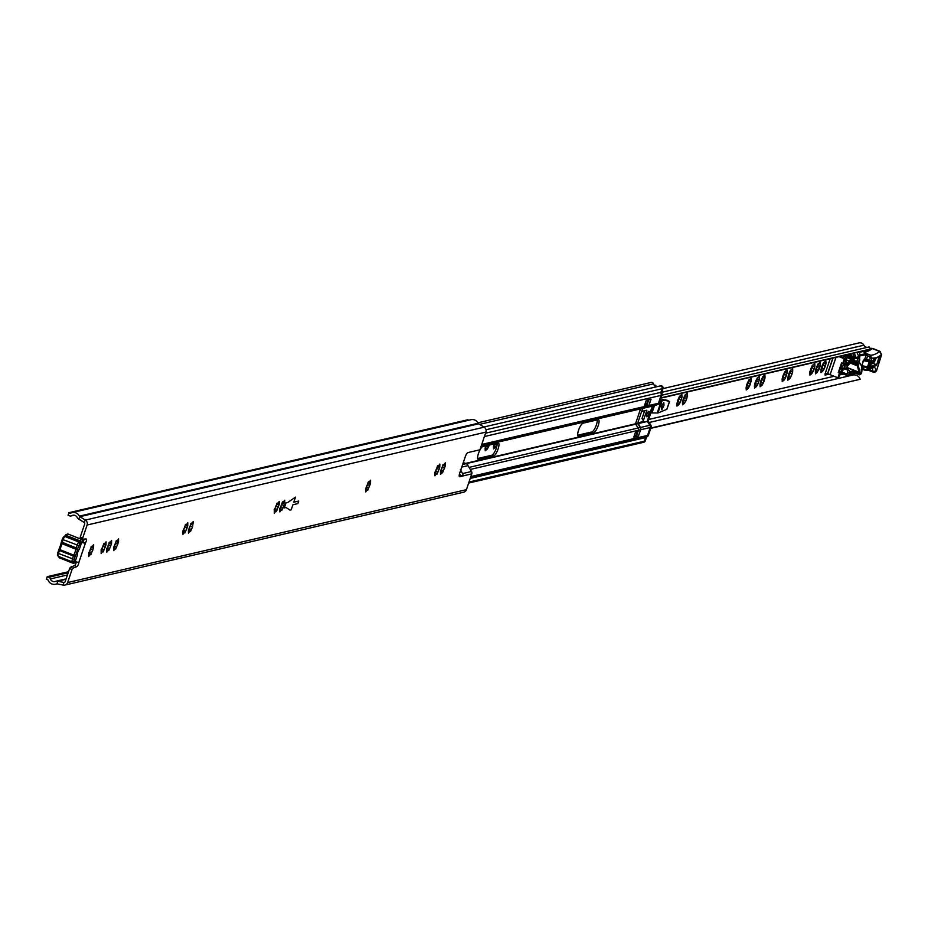 <?xml version="1.0" encoding="UTF-8"?>
<svg xmlns="http://www.w3.org/2000/svg" width="928" height="928" viewBox="0 0 928 928"><rect width="100%" height="100%" fill="white"/><g stroke="black" fill="none" stroke-linecap="round" stroke-linejoin="round"><path stroke-width="1.39" d="M109.26 543.205L107.01 548.761M111.557 543.646L108.727 550.64L108.425 549.782L106.708 552.253L106.697 549.121L109.516 542.138L109.794 542.984L111.604 540.525L111.557 543.646M103.716 544.492L101.477 550.049M106.012 544.933L103.182 551.928L102.892 551.07L101.175 553.54L101.152 550.42L103.982 543.425L104.261 544.272L106.059 541.813L106.012 544.933M116.232 541.569L113.993 547.137M118.529 542.022L115.698 549.005L115.408 548.158L113.692 550.629L113.668 547.497L116.499 540.502L116.777 541.36L118.575 538.901L118.529 542.022M91.292 547.381L89.042 552.949M93.589 547.833L90.758 554.816L90.457 553.97L88.74 556.44L88.728 553.308L91.547 546.314L91.826 547.172L93.635 544.713L93.589 547.833M190.356 525.956L190.356 525.666A5.638 1.554 -68.3 0 1 188.999 528.902L190.356 525.956L192.572 526.837L190.46 531.593L190.159 530.746L188.442 533.206L188.419 530.085L191.249 523.09L191.528 523.937L193.268 521.478L192.572 526.837M190.994 524.158L190.356 525.666M185.449 525.457L183.21 531.013M187.746 525.898L184.916 532.881L184.626 532.034L182.909 534.505L182.886 531.373L185.716 524.39L185.994 525.236L187.792 522.777L187.746 525.898M282.402 502.872L280.163 508.428M284.699 503.312L281.868 510.296L281.578 509.449L279.862 511.92L279.838 508.788L282.669 501.804L282.947 502.651L284.745 500.192L284.699 503.312M276.869 504.159L274.618 509.716M279.166 504.6L276.335 511.595L276.034 510.736L274.317 513.207L274.305 510.087L277.124 503.092L277.402 503.939L279.212 501.48L279.166 504.6M368.242 482.873L365.992 488.43M370.527 483.314L367.708 490.309L367.407 489.462L365.69 491.921L365.667 488.801L368.497 481.806L368.776 482.653L370.574 480.194L370.527 483.314M437.494 466.738L435.244 472.294M439.791 467.178L436.96 474.173L436.659 473.326L434.942 475.786L434.93 472.665L437.761 465.67L438.039 466.517L439.837 464.058L439.791 467.178M443.039 465.45L440.788 471.006M445.324 465.891L442.505 472.886L442.204 472.039L440.487 474.498L440.464 471.378L443.294 464.383L443.572 465.23L445.382 462.77L445.324 465.891M68.533 571.706L47.258 576.659L46.4 579.2L47.943 579.814A6.809 6.426 -103.1 0 0 56.457 583.932A1.357 1.288 76.9 0 1 57.165 583.863L63.336 585.104A4.083 3.863 -103.1 0 0 64.902 585.081L463.71 492.188A4.083 3.863 -103.1 0 0 466.424 489.659L471.772 473.86L462.782 475.983L459.209 475.287M462.782 475.983L459.731 476.702A4.083 1.125 -68.3 0 1 459.499 476.69A4.083 1.125 -68.3 0 1 459.708 473.199L465.288 456.704A4.083 1.125 -68.3 0 1 467.886 452.597L479.927 449.79L485.901 432.123A4.083 3.863 -103.1 0 0 484.161 427.182L478.709 423.794A1.357 1.288 76.9 0 1 478.21 423.249A6.809 6.426 -103.1 0 0 470.995 419.711L72.187 512.604A6.809 6.426 -103.1 0 0 70.458 513.312L68.916 512.697L68.057 515.226L69.6 515.84A2.726 2.575 76.9 0 0 71.073 515.956L74.263 515.214M64.902 585.081A4.083 3.863 -103.1 0 0 67.628 582.564L72.024 569.572L69.588 568.609L70.424 567.24L72.86 568.214L72.024 569.572M47.258 576.659L48.801 577.274A2.726 2.575 76.9 0 1 50.356 578.933A4.083 3.863 -103.1 0 0 55.471 581.392A4.083 3.863 76.9 0 1 57.582 581.195L63.765 582.436A1.357 1.288 -103.1 0 0 65.192 581.589L69.588 568.609M82.592 539.145L80.202 538.205L80.272 537.045L84.668 524.053A1.357 1.288 -103.1 0 0 84.088 522.406L78.636 519.019A4.083 3.863 76.9 0 1 77.14 517.383A4.083 3.863 -103.1 0 0 71.769 515.678A2.726 2.575 76.9 0 1 71.073 515.956M80.272 537.045L82.708 538.008L87.104 525.028A4.083 3.863 -103.1 0 0 85.353 520.074L79.901 516.687A1.357 1.288 76.9 0 1 79.402 516.142A6.809 6.426 -103.1 0 0 72.187 512.604M76.398 561.95A2.726 0.754 -68.3 0 1 74.449 565.662L70.424 567.24M84.077 539.11A2.726 0.754 -68.3 0 1 82.975 542.091L85.411 543.066L78.903 562.287A2.726 0.754 -68.3 0 1 78.161 564.897A2.726 0.754 -68.3 0 1 76.885 566.637L72.86 568.214M108.622 544.701A5.638 1.554 -68.3 0 1 107.265 547.938M103.089 546A5.638 1.554 -68.3 0 1 101.72 549.225M90.654 548.889A5.638 1.554 -68.3 0 1 89.297 552.125M115.606 543.077A5.638 1.554 -68.3 0 1 114.237 546.314M188.999 528.902L188.744 529.714M184.823 526.953A5.638 1.554 -68.3 0 1 183.454 530.19M276.231 505.667A5.638 1.554 -68.3 0 1 274.874 508.892M281.776 504.368A5.638 1.554 -68.3 0 1 280.407 507.604M367.604 484.381A5.638 1.554 -68.3 0 1 366.235 487.606M436.856 468.246A5.638 1.554 -68.3 0 1 435.499 471.482M442.401 466.958A5.638 1.554 -68.3 0 1 441.032 470.183M287.784 502.442L295.487 497.141L293.77 502.21L298.688 501.062L297.83 503.602L292.912 504.751L291.195 509.82L289.965 510.11L286.068 507.512L284.328 507.918L286.044 502.848L287.784 502.442L286.044 502.848L284.328 507.918L286.068 507.512L289.965 510.11L291.195 509.82L292.912 504.751L297.83 503.602L298.688 501.062L293.77 502.21L295.487 497.141L287.784 502.442M82.708 538.008L82.638 539.18L86.234 538.994A2.726 0.754 -68.3 0 1 86.339 539.006A2.726 0.754 -68.3 0 1 86.432 540.525A2.726 0.754 -68.3 0 1 85.411 543.066A4.083 0.742 18.7 0 1 81.455 542.277A3.271 0.893 -68.3 0 1 82.812 541.511A3.271 0.893 -68.3 0 1 82.894 541.964A2.726 0.754 111.7 0 0 82.952 542.335M68.916 512.697L467.712 419.792L468.791 420.222M463.316 462.538L467.619 464.336A2.726 2.575 -103.1 0 0 468.025 465.659L471.517 471.494A2.726 2.575 76.9 0 1 471.772 473.86M78.903 562.287A4.083 0.742 -161.3 0 1 74.658 561.405M460.056 475.09A2.726 2.575 76.9 0 0 459.673 473.883L459.546 473.686M460.392 469.382L462.527 473.582L471.517 471.494M462.794 475.96A2.726 2.575 -103.1 0 0 462.527 473.582M76.061 561.858A3.271 0.893 -68.3 0 1 75.354 562.554A3.271 0.893 -68.3 0 1 75.238 562.588A3.271 0.893 -68.3 0 1 74.797 561.916A2.726 0.754 111.7 0 0 74.507 561.336A9.257 2.54 -68.3 0 1 73.95 561.104L75.029 556.696A2.726 0.754 -68.3 0 1 75.377 555.802A10.243 2.819 111.7 0 0 77.627 549.167A2.726 0.754 -68.3 0 1 77.871 548.297L79.843 543.68A9.257 2.54 -68.3 0 1 80.666 543.124A2.726 0.754 111.7 0 0 81.444 542.3L80.226 540.966L65.853 535.816A10.626 2.923 111.7 0 0 65.772 535.85A10.626 2.923 111.7 0 0 64.914 536.454A3.399 0.94 111.7 0 0 63.139 539.644L78.776 545.594M74.112 559.398L58.464 553.448A3.399 0.94 111.7 0 0 58.104 556.127A3.399 0.94 111.7 0 0 58.197 556.278A10.626 2.923 111.7 0 0 58.51 556.498L72.5 562.066A10.626 2.923 -68.3 0 0 72.825 562.124L72.976 562.414A4.628 1.276 111.7 0 0 73.335 563.366A4.628 1.276 111.7 0 0 73.59 563.377A4.628 1.276 111.7 0 0 73.753 563.319A4.628 1.276 111.7 0 0 73.915 563.226M68.115 534.134A4.628 1.276 111.7 0 0 67.93 533.971A4.628 1.276 111.7 0 0 67.674 533.96A4.628 1.276 111.7 0 0 67.524 534.018A4.628 1.276 111.7 0 0 66.236 535.398L65.853 535.816M82.279 540.49A4.628 1.276 111.7 0 0 82.186 539.852A4.628 1.276 111.7 0 0 81.919 539.539A4.628 1.276 111.7 0 0 81.664 539.528A4.628 1.276 111.7 0 0 80.226 540.966L66.236 535.398L65.018 535.758A3.271 0.893 -68.3 0 1 65.923 534.783A3.271 0.893 -68.3 0 1 66.027 534.748M81.455 543.031L79.367 549.19A3.399 0.94 111.7 0 0 77.801 552.183A3.399 0.94 111.7 0 0 77.442 554.886L75.354 561.046M83.218 541.442A3.399 0.94 111.7 0 0 83.16 541.221A3.399 0.94 111.7 0 0 83.068 541.059A10.626 2.923 -68.3 0 0 82.754 540.838A10.626 2.923 -68.3 0 0 82.534 540.78M79.843 543.68L78.903 542.022A3.399 0.94 111.7 0 0 77.128 545.212L76.212 547.914L62.222 542.346L63.139 539.644L62.362 539.064L63.417 537.15L64.914 536.454L78.903 542.022A10.626 2.923 -68.3 0 1 79.843 541.384L80.666 543.124M72.5 562.066A10.626 2.923 -68.3 0 1 72.187 561.846A3.399 0.94 111.7 0 1 72.454 559.016L73.37 556.313A4.083 1.125 -68.3 0 1 73.904 554.967A8.874 2.436 111.7 0 0 75.852 549.214A4.083 1.125 -68.3 0 1 76.212 547.914L77.871 548.297M58.046 555.895L57.466 554.468L58.603 550.165A2.726 0.754 -68.3 0 1 58.951 549.26A10.243 2.819 111.7 0 0 61.202 542.625A2.726 0.754 -68.3 0 1 61.445 541.755L62.362 539.064M65.691 535.885L64.241 536.581A9.257 2.54 111.7 0 0 64.171 536.616A9.257 2.54 111.7 0 0 63.417 537.15M64.31 536.558A2.726 0.754 111.7 0 0 65.018 535.758M57.687 552.856L58.464 553.448L59.38 550.745A4.083 1.125 -68.3 0 1 59.914 549.399A8.874 2.436 111.7 0 0 61.863 543.646A4.083 1.125 -68.3 0 1 62.222 542.346L61.445 541.755M58.963 556.672L58.986 556.846A4.628 1.276 111.7 0 0 59.079 557.484A4.628 1.276 111.7 0 0 59.346 557.798L73.335 563.366M648.788 411.336A2.923 0.8 -68.3 0 1 648.95 411.348A2.923 0.8 -68.3 0 1 648.707 414.108A2.923 0.8 -68.3 0 1 646.944 416.788A2.923 0.8 -68.3 0 1 646.781 416.788A2.923 0.8 -68.3 0 1 647.013 414.027A2.923 0.8 -68.3 0 1 648.788 411.336M638.592 436.009L633.789 437.123L635.726 431.416L638.406 430.279A2.448 2.32 -103.1 0 0 638.093 428.028L635.483 423.829L640.529 408.9L645.041 407.531A2.448 2.32 -103.1 0 0 646.607 406.035L644.31 406.046L646.248 400.339L651.038 399.214L648.916 405.49A2.448 2.32 76.9 0 1 647.35 406.986L643.104 408.111L642.292 409.99L642.222 411.266L646.874 410.199L643.011 421.625L637.954 422.797L640.413 427.483A2.448 2.32 76.9 0 1 640.714 429.734L638.406 435.94M646.804 405.466L644.74 404.794M644.635 410.721L641.956 418.644A2.448 2.32 76.9 0 1 643.011 421.625M660.4 392.463A2.726 2.575 76.9 0 1 661.096 395.386L658.428 403.274A2.448 2.32 76.9 0 1 656.85 404.782L652.349 406.139L647.303 421.068L649.913 425.279A2.448 2.32 76.9 0 1 650.226 427.518L647.547 435.406A2.726 2.575 76.9 0 1 645.737 437.088L644.357 441.183L645.575 437.575L470.229 478.43M660.272 385.978A2.042 1.926 76.9 0 1 662.975 388.53L662.105 388.739A2.042 1.926 -103.1 0 0 659.82 386.025A2.042 1.926 76.9 0 1 662.105 388.739L660.887 392.347L485.541 433.19M660.69 385.816L659.82 386.025A2.042 1.926 -103.1 0 0 659.263 386.257A2.042 1.926 76.9 0 1 659.82 386.025L483.882 427.008M654.275 385.375A0.684 0.638 76.9 0 1 654.507 385.549A4.083 3.863 76.9 0 0 656.711 386.744A4.083 3.863 76.9 0 1 653.544 383.856A2.042 1.926 -103.1 0 0 651.236 382.417L477.955 422.785M662.975 388.53L661.594 392.625A2.726 2.575 76.9 0 1 661.966 395.189L659.298 403.077A2.448 2.32 76.9 0 1 657.732 404.573L653.219 405.942L648.173 420.871L650.795 425.07A2.448 2.32 76.9 0 1 651.096 427.321L648.428 435.209A2.726 2.575 76.9 0 1 646.607 436.891L645.227 440.986A2.042 1.926 76.9 0 1 643.87 442.25L642.988 442.447A2.042 1.926 -103.1 0 0 644.357 441.183A2.042 1.926 76.9 0 1 642.988 442.447L468.663 483.059M644.867 437.297L645.575 437.575M597.214 419.897A6.948 1.914 -68.3 0 1 595.567 426.95A6.948 1.914 -68.3 0 1 591.948 431.903L577.703 435.22M497.13 443.213A6.948 1.914 -68.3 0 1 495.482 450.266A6.948 1.914 -68.3 0 1 491.852 455.219L477.607 458.536M593.769 432.622L578.596 436.16A6.948 1.914 -68.3 0 1 578.214 436.137A6.948 1.914 -68.3 0 1 578.782 429.594A6.948 1.914 -68.3 0 1 582.97 423.214L598.154 419.688A6.948 1.914 -68.3 0 1 598.525 419.7A6.948 1.914 -68.3 0 1 597.968 426.254A6.948 1.914 -68.3 0 1 593.769 432.622L591.948 431.903M493.673 455.938L478.5 459.476A6.948 1.914 -68.3 0 1 478.117 459.453A6.948 1.914 -68.3 0 1 478.686 452.91A6.948 1.914 -68.3 0 1 482.885 446.542L498.058 443.004A6.948 1.914 -68.3 0 1 498.44 443.016A6.948 1.914 -68.3 0 1 497.872 449.57A6.948 1.914 -68.3 0 1 493.673 455.938L491.852 455.219M637.954 422.797A2.448 2.32 -103.1 0 0 638.081 421.938M654.507 385.549L655.388 385.34A0.684 0.638 -103.1 0 0 654.46 385.34M636.364 436.415L638.441 430.267A2.448 2.32 -103.1 0 0 638.139 428.017L635.518 423.818L640.575 408.888L645.076 407.52A2.448 2.32 -103.1 0 0 646.654 406.023L648.73 399.875L650.83 399.388L648.742 405.536A2.448 2.32 76.9 0 1 647.176 407.032L642.663 408.401L637.617 423.33L640.239 427.53A2.448 2.32 76.9 0 1 640.54 429.78L638.464 435.928L636.364 436.415L634.648 435.731M647.176 400.119L647.872 400.397L646.584 404.202L644.798 404.608M636.434 431.253L637.304 431.601L636.016 435.406L634.23 435.824M655.388 385.34A4.083 3.863 -103.1 0 0 657.581 386.547M647.872 400.397L646.085 400.803M635.529 432.019L637.304 431.601M646.607 436.891L470.392 477.943M648.428 435.209L647.547 435.406A2.726 2.575 76.9 0 1 645.737 437.088M470.856 476.574L647.547 435.406L650.226 427.518L640.714 429.734M650.795 425.07L649.913 425.279A2.448 2.32 76.9 0 1 650.226 427.518L651.096 427.321M640.413 427.483L649.913 425.279L647.35 421.451L637.838 423.667M648.173 420.871L647.303 421.068L652.349 406.139L642.849 408.355M653.486 405.687L647.35 406.986M659.298 403.077L658.428 403.274A2.448 2.32 76.9 0 1 656.85 404.782L657.732 404.573M648.916 405.49L658.428 403.274L661.096 395.386L484.404 436.543M661.594 392.625L660.724 392.834A2.726 2.575 76.9 0 1 661.096 395.386L869.269 346.91L870.452 349.044L661.084 397.81M486.005 429.757L662.105 388.739L660.724 392.834M637.791 423.284L648.22 421.242M643.104 408.111L653.219 405.942M680.166 395.804L681.871 394.4L681.894 397.52L679.969 402.787L678.994 404.515L678.032 403.402L676.976 406.128L677.521 400.977A5.638 1.554 -68.3 0 1 678.89 397.741L679.922 396.094A5.638 1.554 -68.3 0 1 680.166 395.804A5.638 1.554 -68.3 0 1 681.198 395.015A5.638 1.554 -68.3 0 1 681.303 394.992M679.54 396.221L680.502 395.746M685.467 394.806L687.416 393.112L687.428 396.233L685.502 401.499L684.539 403.228L683.576 402.114L682.521 404.84L683.066 399.678A5.638 1.554 -68.3 0 1 684.423 396.453L685.467 394.806A5.638 1.554 -68.3 0 1 685.711 394.504A5.638 1.554 -68.3 0 1 686.743 393.716A5.638 1.554 -68.3 0 1 686.836 393.704M685.073 394.922L686.047 394.458M757.468 378.032L759.417 376.339L759.44 379.459L757.515 384.726L756.54 386.454L755.578 385.34L754.522 388.066L755.067 382.904A5.638 1.554 -68.3 0 1 756.436 379.68L757.468 378.032A5.638 1.554 -68.3 0 1 757.712 377.731A5.638 1.554 -68.3 0 1 758.744 376.954A5.638 1.554 -68.3 0 1 758.849 376.93M757.086 378.148L758.048 377.684M749.14 379.97L751.088 378.276L751.1 381.396L749.174 386.663L748.212 388.391L747.249 387.278L746.193 390.004L746.738 384.853A5.638 1.554 -68.3 0 1 748.107 381.617L749.14 379.97A5.638 1.554 -68.3 0 1 749.383 379.68A5.638 1.554 -68.3 0 1 750.416 378.891A5.638 1.554 -68.3 0 1 750.52 378.868M748.757 380.097L749.72 379.622M763.013 376.745L764.95 375.051L764.974 378.172L763.048 383.426L762.085 385.155L761.122 384.041L760.067 386.779L760.612 381.617A5.638 1.554 -68.3 0 1 761.969 378.392L763.013 376.745A5.638 1.554 -68.3 0 1 763.257 376.443A5.638 1.554 -68.3 0 1 764.289 375.654A5.638 1.554 -68.3 0 1 764.382 375.643M762.619 376.861L763.593 376.397M785.169 371.583L787.106 369.889L787.13 373.01L785.204 378.264L784.241 379.993L783.278 378.879L782.223 381.617L782.768 376.455A5.638 1.554 -68.3 0 1 784.125 373.23L785.169 371.583A5.638 1.554 -68.3 0 1 785.413 371.281A5.638 1.554 -68.3 0 1 786.445 370.492A5.638 1.554 -68.3 0 1 786.538 370.481M784.775 371.699L785.749 371.235M790.702 370.295L792.651 368.59L792.663 371.722L790.749 376.977L789.774 378.705L788.812 377.592L787.756 380.318L788.301 375.167A5.638 1.554 -68.3 0 1 789.67 371.942L790.702 370.295A5.638 1.554 -68.3 0 1 790.946 369.994A5.638 1.554 -68.3 0 1 791.978 369.205A5.638 1.554 -68.3 0 1 792.083 369.193M790.32 370.411L791.282 369.947M821.558 371.989L822.046 369.854L822.939 370.887A5.638 1.554 111.7 0 1 821.663 371.966A5.638 1.554 111.7 0 1 821.558 371.989L820.99 372.58L821.036 371.594A5.638 1.554 111.7 0 1 820.909 370.469A5.638 1.554 111.7 0 1 821.025 369.46L821.535 367.43A5.638 1.554 111.7 0 1 822.904 364.194L823.554 362.674M822.046 369.854L822.707 370.516M816.025 373.276L816.512 371.142L817.394 372.174A5.638 1.554 111.7 0 1 816.118 373.253A5.638 1.554 111.7 0 1 816.025 373.276L815.457 373.868L815.503 372.882A5.638 1.554 111.7 0 1 815.376 371.757A5.638 1.554 111.7 0 1 815.492 370.748L816.002 368.718A5.638 1.554 111.7 0 1 817.359 365.481L818.009 363.962M816.512 371.142L817.174 371.803M810.48 374.564L810.968 372.43L811.861 373.462A5.638 1.554 111.7 0 1 810.585 374.552A5.638 1.554 111.7 0 1 810.48 374.564L809.912 375.156L809.958 374.17A5.638 1.554 111.7 0 1 809.831 373.056A5.638 1.554 111.7 0 1 809.947 372.047L810.457 370.005A5.638 1.554 111.7 0 1 811.826 366.78L812.476 365.249M810.968 372.43L811.629 373.102M813.438 366.224L812.07 365.957L814.819 366.56L814.262 368.59L811.861 367.917L810.283 372.128M812.708 366.212L811.861 367.917M814.378 366.595L814.807 363.428L814.239 364.031A5.638 1.554 111.7 0 0 813.102 364.832A5.638 1.554 111.7 0 0 812.858 365.133M820.282 365.261L820.306 363.126A5.638 1.554 111.7 0 1 820.317 365.261L819.795 367.302L817.394 366.63L815.828 370.84M818.241 364.924L817.394 366.63M818.403 363.846A5.638 1.554 111.7 0 1 818.647 363.544A5.638 1.554 111.7 0 1 819.772 362.744L820.34 362.14L820.306 363.126M824.516 363.637L823.148 363.382L825.897 363.973L825.34 366.003L822.939 365.342L821.361 369.553M823.786 363.625L822.939 365.342M821.025 369.46L821.036 371.594M825.456 364.008L825.885 360.853L825.317 361.444A5.638 1.554 111.7 0 0 824.18 362.256A5.638 1.554 111.7 0 0 823.936 362.546M790.552 371.374L788.127 377.29M785.007 372.662L782.594 378.578M787.048 372.998L787.083 372.998A5.638 1.554 -68.3 0 0 787.072 370.875M762.862 377.824L760.438 383.74M764.974 378.172L764.927 378.16A5.638 1.554 -68.3 0 0 764.916 376.037M748.989 381.048L746.564 386.976M751.019 381.385L751.054 381.396A5.638 1.554 -68.3 0 0 751.042 379.262M757.318 379.111L754.893 385.027M685.316 395.885L682.892 401.801M679.772 397.172L677.347 403.1M496.167 443.445L496.526 445.521L495.552 447.25L494.601 446.136L493.545 448.862L493.916 443.967M487.838 445.382L488.198 447.458L487.223 449.187L486.26 448.073L485.216 450.799L485.588 445.904M486.933 448.734L486.26 448.073M486.052 445.8L485.576 447.772M495.262 446.797L494.601 446.136M494.38 443.862L493.905 445.823M679.134 396.917L681.442 397.555M679.134 396.929L680.514 397.184M678.693 404.063L678.032 403.402M686.047 395.896L686.975 396.268M684.238 402.775L683.576 402.114M758.048 379.123L758.988 379.494M756.239 386.002L755.578 385.34M749.72 381.06L750.659 381.431M747.91 387.939L747.249 387.278M763.593 377.835L764.521 378.206M761.784 384.714L761.122 384.041M785.749 372.673L786.677 373.044M783.94 379.552L783.278 378.879M791.282 371.386L792.222 371.757M789.473 378.253L788.812 377.592M830.212 358.695L825.05 373.938L825.062 375.109L828.982 374.193A3.816 0.684 -161.3 0 0 830.119 374.692L837.903 377.789L839.492 373.102L838.274 372.615L841.534 362.976L842.752 363.463L844.341 358.765L845.13 358.579L839.805 356.468M842.752 363.463L843.54 363.277L845.13 358.579M819.911 365.307L818.983 364.936M827.753 373.091L825.131 373.706M489.276 445.046A5.638 1.554 -68.3 0 1 488.198 447.458M487.154 449.106A5.638 1.554 -68.3 0 1 485.785 450.208M485.251 449.813A5.638 1.554 -68.3 0 1 485.124 448.688A5.638 1.554 -68.3 0 1 485.24 447.679M497.153 444.222A5.638 1.554 -68.3 0 1 496.526 445.521M495.482 447.157A5.638 1.554 -68.3 0 1 494.114 448.259M493.592 447.876A5.638 1.554 -68.3 0 1 493.464 446.751A5.638 1.554 -68.3 0 1 493.568 445.742M681.326 399.55A5.638 1.554 -68.3 0 1 679.969 402.787M681.825 395.386A5.638 1.554 -68.3 0 1 681.836 397.52M677.022 405.142A5.638 1.554 -68.3 0 1 676.895 404.016A5.638 1.554 -68.3 0 1 677.011 403.007M678.925 404.434A5.638 1.554 -68.3 0 1 677.556 405.536M682.567 403.854A5.638 1.554 -68.3 0 1 682.44 402.729A5.638 1.554 -68.3 0 1 682.556 401.72M684.47 403.135A5.638 1.554 -68.3 0 1 683.089 404.237M686.871 398.263A5.638 1.554 -68.3 0 1 685.502 401.499M687.37 394.098A5.638 1.554 -68.3 0 1 687.381 396.233M759.371 377.325A5.638 1.554 -68.3 0 1 759.382 379.459M754.568 387.08A5.638 1.554 -68.3 0 1 754.441 385.955A5.638 1.554 -68.3 0 1 754.557 384.946M756.471 386.361A5.638 1.554 -68.3 0 1 755.102 387.463M750.543 383.426A5.638 1.554 -68.3 0 1 749.174 386.663M748.142 388.31A5.638 1.554 -68.3 0 1 746.762 389.412M746.24 389.018A5.638 1.554 -68.3 0 1 746.112 387.892A5.638 1.554 -68.3 0 1 746.228 386.883L747.388 387.301M760.113 385.781A5.638 1.554 -68.3 0 1 759.986 384.668A5.638 1.554 -68.3 0 1 760.102 383.658M762.016 385.074A5.638 1.554 -68.3 0 1 760.635 386.176M764.417 380.202A5.638 1.554 -68.3 0 1 763.048 383.426M786.561 375.04A5.638 1.554 -68.3 0 1 785.204 378.264M784.16 379.912A5.638 1.554 -68.3 0 1 782.791 381.014M782.269 380.619A5.638 1.554 -68.3 0 1 782.142 379.506A5.638 1.554 -68.3 0 1 782.258 378.496M792.605 369.588A5.638 1.554 -68.3 0 1 792.616 371.71M792.106 373.752A5.638 1.554 -68.3 0 1 790.749 376.977M789.705 378.624A5.638 1.554 -68.3 0 1 788.324 379.726M787.802 379.332A5.638 1.554 -68.3 0 1 787.675 378.218A5.638 1.554 -68.3 0 1 787.791 377.209M825.85 363.973A5.638 1.554 111.7 0 0 825.839 361.839M822.939 370.887L823.983 369.24A5.638 1.554 111.7 0 0 825.34 366.003M819.378 367.418L817.394 372.174M814.262 368.59A5.638 1.554 111.7 0 1 812.905 371.815L811.861 373.462M814.772 366.548A5.638 1.554 111.7 0 0 814.761 364.426M866.996 349.844A6.531 6.171 -103.1 0 0 870.452 349.044M662.963 388.6L859.154 342.896A4.489 4.246 76.9 0 1 863.91 345.216A4.083 3.863 -103.1 0 0 867.112 347.408M851.196 375.446A2.042 1.926 76.9 0 1 849.723 374.518M650.853 428.04L860.21 379.274A6.531 6.171 -103.1 0 0 852.936 375.04L649.078 422.53M860.21 379.274L650.737 428.365M825.317 361.444L823.322 363.01M823.983 369.24L824.922 366.131M819.772 362.744L817.788 364.298M815.364 370.226L815.503 372.882M814.239 364.031L812.244 365.597M809.924 371.583L809.958 374.17M812.905 371.815L813.844 368.706M818.438 370.527A5.638 1.554 111.7 0 0 819.795 367.302M828.982 374.193A3.816 0.684 -161.3 0 1 827.718 373.184A3.816 0.684 -161.3 0 1 827.927 373.056L833.008 358.046M844.341 358.765L839.016 356.642M837.903 377.789L838.68 377.615L840.269 372.917L839.051 372.43L842.172 363.231M840.269 372.917L839.492 373.102M838.274 372.615L839.051 372.43M758.872 381.489A5.638 1.554 -68.3 0 1 757.515 384.726M859.038 356.642L859.815 359.832L858.841 362.233M856.324 362.535L858.284 357.651M858.342 362.082A4.153 1.137 111.7 0 0 859.305 359.751A4.153 1.137 111.7 0 0 859.421 356.491L858.655 357.083M845.942 368.462L846.684 368.764A0.684 0.65 104.1 0 1 846.533 368.752L846.533 368.752A0.684 0.65 104.1 0 1 846.464 368.729A2.726 0.754 111.7 0 0 845.71 369.263L846.87 368.335L848.389 369.205L848.041 370.168L848.389 369.205M847.937 364.785L847.229 367.523L858.992 372.209L847.183 367.801L847.032 369.077L845.71 369.263L848.018 370.179L846.73 375.364L848.296 375.063L851.66 371.861M855.291 361.56A4.083 1.125 111.7 0 0 854.966 360.69A4.083 1.125 111.7 0 0 854.688 360.702A0.684 0.638 70.7 0 1 855.094 361.572L855.338 362.372L857.321 362.57M854.92 361.607L855.338 362.372L854.92 361.607A0.684 0.615 40.4 0 0 854.433 360.876L852.565 359.124L848.575 364.901M865.221 370.168L863.4 369.437L865.302 370.411L867.634 370.121L868.805 368.567L866.74 369.506L867.587 370.168L865.302 370.411L865.325 369.657L863.504 368.926L864.188 366.746L867.297 367.72L869.524 360.644L871.206 360.934L868.991 368.01L867.297 367.72L866.74 369.506L865.325 369.657M857.333 362.535L858.33 362.152A0.684 0.638 -109.3 0 0 857.901 362.14L857.901 362.14A0.684 0.638 -109.3 0 0 857.716 362.256M860.302 363.3L858.98 362.686A0.684 0.615 42.8 0 1 859.456 363.184L857.6 364.46L851.243 361.932L850.756 362.616L858.226 365.551L860.105 372.372L861.671 372.232M861.416 365.69L859.456 363.184M861.729 370.632L861.439 365.794M858.272 364.681L857.6 364.46L857.344 365.864L858.365 364.368M851.997 371.014L853.319 371.966L850.176 372.604L851.997 371.014L860.743 374.251L861.625 372.58M858.33 362.152A4.083 1.125 -68.3 0 1 858.62 362.152L861.474 365.736L862.124 368.219L861.625 373.439L859.409 374.784A4.083 1.125 111.7 0 0 859.978 374.61L860.743 374.251L859.978 374.61M854.769 361.966L858.62 362.152A4.083 1.125 -68.3 0 1 858.91 362.662M860.001 373.601L860.105 372.372M850.756 362.616L850.466 363.126L857.344 365.864L858.992 372.209L859.873 371.908L858.945 372.488L860.012 372.464M854.688 360.702L858.98 362.686L857.89 363.869L851.707 361.41L853.864 361.05M868.991 368.01L870.754 367.407L871.102 363.869L874.118 358.788L876.566 357.756L870.244 358.359L869.524 360.644L868.538 359.983L868.098 360.714L869.501 361.839L863.585 360.714L864.641 360.052A0.684 0.626 67.2 0 1 864.235 359.182L861.625 365.736L861.857 366.734L862.506 366.456A0.684 0.626 67.2 0 1 862.553 366.351M862.344 366.305A0.684 0.626 -112.8 0 0 861.857 366.734L862.008 365.736L867.924 366.862L862.008 365.736L863.214 360.702M862.205 366.34L866.126 367.001M848.459 374.935L851.475 372.047M850.466 363.126L848.157 364.878L849.248 363.521L846.313 362.686M848.343 364.75L849.016 364.484M880.22 351.782A2.726 0.754 111.7 0 0 880.011 351.352A2.726 0.754 111.7 0 0 879.628 351.457L881.438 354.844L876.566 357.756L879.257 356.63L876.484 365.435A0.684 0.626 -112.8 0 0 876.078 364.565A4.083 1.125 111.7 0 0 878.433 360.853A4.083 1.125 111.7 0 0 878.851 357.036M868.654 369.147L868.852 369.112A2.726 2.575 78.8 0 0 870.754 367.407L872.691 367.024A2.726 2.575 78.8 0 1 870.789 368.729L870.789 368.729A2.726 2.575 78.8 0 1 870.186 368.764M862.112 369.46L862.912 369.541M854.746 360.737L854.328 360.006M854.201 359.739L854.897 361.305M853.969 359.229L852.565 359.124M851.231 361.804L850.408 361.34M860.256 355.853L865.696 354.763L865.058 353.104L865.696 354.763L865.058 353.104L865.65 353.73L860.21 354.809A1.357 1.288 -101.3 0 1 860.256 355.853L858.841 356.851A1.357 1.009 -139.9 0 0 858.539 356.004L857.031 357.79L857.495 358.556L858.841 356.851L856.347 362.535M865.65 353.73L863.214 351.503L859.096 352.327L860.21 354.809L858.539 356.004L856.962 352.466M870.244 358.359L869.432 356.596L867.61 355.865L868.341 354.334L865.986 355.401L864.873 358.916L868.098 360.714L864.641 360.052L866.126 359.925M865.894 354.16A1.357 1.299 130.9 0 1 865.986 355.401L865.696 354.763M871.206 360.934L871.937 358.649L870.371 355.122A79.356 21.82 111.7 0 0 879.628 351.457L872.332 348.557A79.356 21.82 -68.3 0 1 864.304 352.222M866.184 355.517A1.357 1.056 -90.8 0 0 865.789 353.87M876.241 371.165A2.042 1.786 17.2 0 0 876.612 370.562L876.241 371.165A2.726 2.529 67.2 0 1 875.185 372.047L875.185 372.047A2.726 2.529 67.2 0 1 873.341 372.047A4.083 1.125 111.7 0 1 873.016 372.07L876.241 371.165M872.587 368.358L874.304 366.699L872.401 368.404M869.165 369.031A2.726 2.587 -102.3 0 0 869.617 368.973L868.852 369.112A2.726 2.575 78.8 0 1 868.782 369.124A2.726 2.575 78.8 0 0 870.557 367.453M850.176 372.604L850.5 371.792L848.378 369.796M850.5 371.792L846.568 373.903L841.94 372.07M857.495 358.556L853.922 358.533L849.944 361.758L849.294 361.166A2.726 0.754 111.7 0 0 848.366 363.509L848.134 364.472L846.069 363.648M853.922 358.533A0.684 0.65 -89.5 0 0 853.551 357.651L856.776 357.674L854.259 356.862L852.739 353.452M859.096 352.327A1.357 1.288 -101.3 0 0 858.91 352.014A1.357 1.288 -101.2 0 1 859.096 352.327L856.88 352.28M863.492 351.654A1.357 0.998 -46.2 0 0 863.26 351.225L863.26 351.225A1.357 0.998 -46.2 0 0 862.994 351.062M865.604 353.742L868.341 354.334M840.478 372.569L846.73 375.364M868.156 354.264L865.209 353.092M870.244 348.673A2.726 2.39 52.9 0 1 872.332 348.557A2.726 0.754 111.7 0 1 872.714 348.441L870.058 348.8M851.44 353.754L850.837 355.494L854.259 356.862M845.884 356.422L847.229 355.865M850.837 355.494L848.076 355.47L853.551 357.651A13.618 3.747 111.7 0 0 852.124 358.231L846.545 356.132M845.141 363.416L846 365.481L847.345 365.168A1.357 1.288 -103 0 0 847.415 364.588M665.596 400.223L663.369 399.585A6.809 1.868 111.7 0 0 663.323 399.574A6.809 1.868 111.7 0 0 663.044 399.585L664.866 400.304L660.098 400.71M664.866 400.304A6.809 1.868 -68.3 0 1 665.156 400.293A6.809 1.868 -68.3 0 1 665.19 400.304L669.448 401.522L666.803 409.352L657.964 412.972L662.012 400.977M663.81 402.624L661.652 405.78L661.768 409.747L664.007 405.281L663.81 402.624M650.853 412.937L657.964 412.972M660.26 400.235L663.044 399.585M662.128 404.991L661.884 405.756M669.413 401.476L665.631 399.817M667.313 400.304L669.262 401.406M652.198 412.38L654.553 405.408M661.768 409.747A2.042 1.659 -1.8 0 0 661.722 408.192M110.838 545.884L108.622 544.991M107.497 551.174L106.871 550.93M111.36 541.998L110.757 541.755M105.305 547.172L103.089 546.29M101.952 552.473L101.338 552.23M105.827 543.286L105.212 543.042M117.821 544.249L115.606 543.367M114.469 549.55L113.854 549.306M118.343 540.374L117.728 540.131M92.87 550.06L90.654 549.179M89.529 555.362L88.902 555.118M93.392 546.186L92.788 545.942M189.231 532.138L188.604 531.895M193.094 522.963L192.49 522.719M187.038 528.125L184.823 527.243M183.686 533.426L183.071 533.182M187.56 524.25L186.946 524.007M283.991 505.54L281.776 504.658M280.639 510.841L280.024 510.597M284.513 501.665L283.898 501.422M278.446 506.839L276.231 505.957M275.106 512.14L274.479 511.885M278.968 502.953L278.365 502.709M369.82 485.553L367.604 484.671M366.467 490.854L365.852 490.61M370.342 481.667L369.727 481.423M439.083 469.417L436.856 468.536M435.731 474.718L435.116 474.475M439.605 465.531L438.99 465.288M444.616 468.13L442.389 467.236M441.264 473.431L440.649 473.187M445.138 464.244L444.524 464M87.104 525.028L485.901 432.123M67.628 582.564L466.424 489.659M57.165 583.863L57.582 581.195L65.992 579.234M63.336 585.104L63.765 582.436L64.751 582.204M484.161 427.182L85.353 520.074L84.088 522.406M478.709 423.794L79.901 516.687L78.636 519.019M48.801 577.274L68.173 572.762M50.356 578.933L67.442 574.954M71.769 515.678L73.927 515.179M79.402 516.142L478.21 423.249M74.449 565.662L76.885 566.637M444.709 465.833L442.969 465.148M443.491 470.809L441.264 469.916M439.164 467.12L437.436 466.436M437.946 472.097L435.719 471.215M369.912 483.256L368.207 482.583M368.694 488.232L366.479 487.351M278.539 504.542L276.834 503.869M277.321 509.518L275.106 508.637M284.084 503.254L282.379 502.57M282.854 508.219L280.639 507.338M187.12 525.84L185.414 525.155M185.902 530.804L183.686 529.923M192.664 524.552L190.959 523.868M191.446 529.517L189.231 528.635M92.962 547.775L91.257 547.091M91.744 552.74L89.529 551.858M117.914 541.964L116.209 541.279M116.696 546.928L114.469 546.047M105.398 544.875L103.692 544.202M104.18 549.852L101.952 548.97M110.931 543.588L109.226 542.903M109.713 548.552L107.497 547.671M468.025 465.659L461.761 467.109M462.654 464.476L466.053 463.687M461.158 471.296L460.45 471.006M61.202 542.625L61.863 543.646L75.852 549.214L77.627 549.167M75.377 555.802L58.951 549.26M58.603 550.165L75.029 556.696M73.95 561.104L72.187 561.846L58.197 556.278M72.825 562.124L74.507 561.336M74.797 561.916L72.976 562.414L58.905 556.661M653.544 383.856L479.625 424.363M645.227 440.986L469.011 482.038M645.041 407.531L481.319 445.672M646.607 406.035L481.736 444.431M640.796 408.645L481.272 445.811M642.663 408.401L481.203 446.008M640.239 427.53L469.069 467.399M638.406 430.279L470.287 469.44M635.529 424.2L466.042 463.675M637.617 423.33L465.45 463.432M478.5 459.476L477.839 459.209M578.596 436.16L577.924 435.893M642.93 408.146L640.842 408.633M645.076 407.52L647.176 407.032M648.742 405.536L646.654 406.023M638.441 430.267L640.54 429.78M635.576 424.189L637.664 423.702M814.366 364.832L813.682 364.553M819.9 363.532L819.215 363.266M825.444 362.245L824.76 361.978M791.688 373.868L789.705 373.079M792.21 369.994L791.526 369.715M786.144 375.156L784.16 374.367M786.666 371.281L785.981 371.003M763.988 380.318L762.004 379.529M764.51 376.443L763.825 376.165M750.126 383.554L748.142 382.765M750.648 379.668L749.963 379.401M758.454 381.617L756.471 380.816M758.976 377.731L758.292 377.452M686.442 398.39L684.458 397.59M680.908 399.678L678.925 398.889M681.43 395.792L680.746 395.525M488.012 447.029L486.028 446.24M496.341 445.08L494.357 444.292M679.783 402.358L677.8 401.569M685.316 401.058L683.333 400.27M757.318 384.285L755.334 383.496M748.989 386.234L747.005 385.445M762.862 382.997L760.879 382.208M785.018 377.835L783.035 377.046M790.552 376.548L788.568 375.759M648.637 419.479L834.086 376.281M839.562 375.005L843.471 374.088M661.699 392.312L863.91 345.216M823.786 368.81L821.802 368.022M818.252 370.098L816.269 369.309M812.708 371.386L810.724 370.597M830.119 374.692L835.989 357.35M873.538 359.217A0.684 0.626 -112.8 0 0 874.118 358.788M875.812 358.312A4.083 1.125 -68.3 0 1 875.614 358.997A4.083 1.125 -68.3 0 1 873.028 363.347A0.684 0.626 67.2 0 1 872.622 362.477L871.438 362.976M874.814 358.73L872.622 362.477M870.684 366.618L876.078 364.565L873.028 363.347L871.032 364.194M870.708 366.757A4.083 1.125 111.7 0 0 870.94 366.711A0.684 0.626 -112.8 0 1 871.346 367.592A2.726 2.587 -102.3 0 1 869.617 368.973L872.749 368.312M861.845 371.641L861.764 370.26M868.538 359.983L866.566 359.206L867.61 355.865L865.928 355.586M864.212 366.664L863.539 366.537M870.824 361.99L869.501 361.839L867.924 366.862L869.246 367.012M859.096 372.789L859.084 373.833A4.083 1.125 111.7 0 0 859.409 374.784L852.635 372.082M847.705 364.704L848.54 365.064M848.099 364.658L846.058 363.695M865.29 359.786A0.684 0.626 67.2 0 1 864.873 358.916L864.235 359.182M863.005 366.432L862.042 367.917M869.432 356.596L870.371 355.122L868.55 354.403M875.243 372.024L876.612 370.562L881.438 354.844A2.726 0.684 17.5 0 0 881.6 354.693A2.726 0.684 17.5 0 0 881.507 354.415M879.257 356.63A0.684 0.626 67.2 0 1 878.445 357.013M847.6 364.658L846.893 368.474M861.126 369.936L863.469 369.68L863.504 368.926L862.112 368.602M866.068 355.494A1.357 1.183 -82.8 0 0 865.836 354.009A1.357 1.253 158.5 0 1 865.894 355.262M872.796 371.838L867.935 369.901M876.484 365.435L872.691 367.024L874.304 366.699L876.345 370.168A2.726 2.088 -178.2 0 1 872.691 371.049A4.083 1.125 111.7 0 0 873.016 372.07L867.819 370.005M846.603 368.764L845.849 368.486M849.248 363.521L849.944 361.758M849.12 374.297L855.187 373.102M854.201 353.104L856.161 357.512M862.483 350.796L863.214 351.503M872.912 348.789A2.726 0.754 111.7 0 0 872.714 348.441L880.011 351.352L881.6 354.693L876.612 370.562M868.469 369.367L872.691 371.049A11.194 3.074 111.7 0 0 872.123 368.462M846.672 375.364L840.582 372.94L846.614 375.318M848.818 374.587L855.57 373.253M851.336 359.994A0.684 0.603 -126.2 0 0 850.883 359.148A5.452 1.496 111.7 0 0 849.294 361.166L846.765 360.157M852.565 359.09A0.684 0.603 -126.2 0 0 852.124 358.231L850.883 359.148L846.858 357.535M863.469 351.584L865.058 353.104M850.628 355.447L847.844 355.424A0.684 0.65 -89.5 0 1 848.076 355.47A13.618 3.747 111.7 0 0 846.649 356.062A0.684 0.603 -126.2 0 0 846.498 356.016M846.081 356.12L847.844 355.424A0.684 0.65 -89.5 0 0 847.38 355.633M850.872 353.881L850.338 355.447L850.906 353.881M844.921 366.896C845.663 362.001 844.677 362.233 841.951 367.581C841.209 372.476 842.195 372.244 844.921 366.896M844.48 363.15A4.222 1.16 -68.3 0 1 844.631 363.173A4.222 1.16 -68.3 0 1 844.422 366.78A4.222 1.16 -68.3 0 1 841.51 371.014A4.222 1.16 -68.3 0 1 841.383 370.922M842.52 358.092L843.378 356.723A1.357 1.288 -103 0 0 843.308 355.644M841.139 356.99A2.726 0.754 -68.3 0 1 841.615 356.039M845.721 368.288A1.357 1.288 -103 0 0 846.87 368.161M839.469 371.223A6.125 1.682 111.7 0 0 839.956 372.441L839.156 372.128M845.153 355.215A1.357 1.288 77.4 0 1 845.222 356.294A1.357 1.288 -103 0 0 845.141 355.215M843.378 356.723L845.222 356.294L845.814 364.356M846.881 367.616L843.888 369.367L841.661 368.393L841.023 366.618M844.19 368.857A1.357 1.288 -103 0 0 845.014 368.045M840.42 368.393L841.661 368.393M840.803 367.291A1.357 1.288 -103 0 0 841.51 366.514M845.872 364.298A1.357 1.288 77 0 1 846 365.481M665.19 400.304L663.369 399.585M661.27 400.931L657.186 412.995M662.36 404.62L664.007 405.281M663.416 407.067L661.908 406.464M56.028 581.218L66.108 578.863M55.529 584.222L57.118 583.851M82.638 539.18L80.202 538.205M444.837 466.169L442.946 465.415M443.572 465.23L442.818 464.928M441.032 471.099L440.394 470.856M442.285 472.039L441.148 471.586M439.292 467.457L437.401 466.703M438.039 466.517L437.285 466.216M435.487 472.398L434.861 472.143M436.752 473.326L435.615 472.874M370.04 483.592L368.172 482.85M368.776 482.653L368.022 482.351M366.235 488.522L365.597 488.279M367.488 489.462L366.351 489.01M278.667 504.878L276.799 504.136M277.402 503.939L276.648 503.637M274.862 509.808L274.224 509.553M276.126 510.748L274.978 510.296M284.2 503.579L282.344 502.837M282.947 502.651L282.193 502.35M280.395 508.521L279.769 508.266M281.66 509.46L280.523 508.996M187.247 526.164L185.391 525.422M185.994 525.236L185.24 524.935M183.442 531.106L182.816 530.851M184.707 532.046L183.57 531.582M192.792 524.877L190.924 524.134M191.528 523.937L190.774 523.647M188.987 529.818L188.349 529.563M190.24 530.746L189.103 530.294M93.09 548.1L91.222 547.358M91.826 547.172L91.072 546.87M89.285 553.042L88.647 552.786M90.55 553.97L89.401 553.517M118.042 542.288L116.174 541.546M116.777 541.36L116.023 541.059M114.237 547.23L113.599 546.975M115.49 548.158L114.353 547.706M105.514 545.212L103.658 544.469M104.261 544.272L103.507 543.97M101.72 550.142L101.082 549.886M102.973 551.081L101.836 550.629M111.058 543.912L109.191 543.17M109.794 542.984L109.04 542.683M107.254 548.854L106.616 548.599M108.518 549.794L107.37 549.33M75.354 562.554L73.753 563.319M67.93 533.971L81.919 539.539M82.812 541.511L82.186 539.852M65.923 534.783L67.524 534.018M57.466 554.468L58.104 556.127M58.742 556.591L59.079 557.484M64.171 536.616L65.772 535.85M486.411 448.096L485.24 447.632M494.74 446.159L493.568 445.695M678.182 403.425L676.999 402.961M683.716 402.137L682.544 401.673M755.728 385.364L754.545 384.9M761.262 384.076L760.09 383.6M783.418 378.914L782.246 378.438M788.951 377.626L787.779 377.151M660.98 398.124L868.782 349.717M822.185 369.878L821.013 369.414M816.652 371.165L815.48 370.701M811.107 372.464L809.935 371.989M832.834 358.08L827.718 373.184M870.615 366.734L871.137 363.834L873.77 359.171L878.77 356.99M855.651 362.488L854.549 360.528M845.976 364.008L848.528 364.623M847.577 364.646L846.904 367.233M868.098 369.738L868.782 369.124M865.94 354.276L862.646 350.807M855.732 373.323L848.691 374.715M864.003 351.944L868.794 349.705M841.522 371.014L841.974 367.558L844.631 363.173M847.438 367.453L844.318 368.834M844.097 368.88L839.956 372.441M845.918 364.217C847.345 357.767 847.09 354.554 845.118 354.577M845.918 364.194L845.176 363.718M669.529 401.534L666.919 409.236M661.873 405.408L661.989 408.958"/></g></svg>
